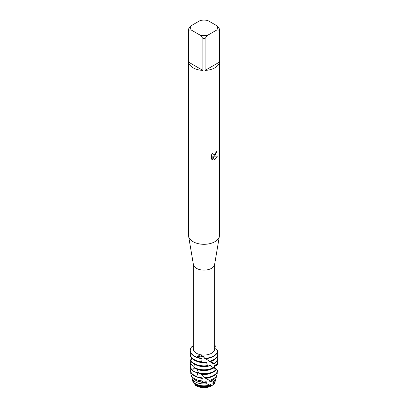 <?xml version="1.0" encoding="UTF-8"?>
<svg xmlns="http://www.w3.org/2000/svg" width="408" height="408" viewBox="0 0 408 408"><rect width="100%" height="100%" fill="white"/><g stroke="black" fill="none" stroke-linecap="round" stroke-linejoin="round"><path stroke-width="0.61" d="M194.443 383.525L193.249 382.801A11.092 6.406 180 0 1 192.989 381.995M215.052 381.791A11.092 6.406 180 0 1 214.174 383.765L211.752 385.795A11.092 6.406 180 0 1 195.085 385.03L194.417 382.954M216.898 25.76L219.417 28.897A15.458 8.925 180 0 1 219.458 29.529L219.458 235.38A15.458 8.925 180 0 1 219.382 236.247L214.598 264.583A10.649 6.146 180 0 1 211.528 268.331A10.649 6.146 180 0 1 200.41 269.775A10.649 6.146 180 0 1 193.402 264.583L188.618 236.247A15.458 8.925 180 0 1 188.542 235.38L188.542 29.529A15.458 8.925 180 0 1 188.583 28.897L191.102 25.76L200.384 20.4A13.398 7.732 180 0 1 207.616 20.4L216.898 25.76A13.398 7.732 180 0 1 216.898 29.937L219.417 30.161L219.417 62.133A15.458 8.925 180 0 1 214.929 67.81A15.458 8.925 180 0 1 205.096 70.4L205.096 38.428A15.458 8.925 180 0 1 202.904 38.428L202.904 70.4A15.458 8.925 180 0 1 188.583 62.133L188.583 30.161A15.458 8.925 180 0 1 188.542 29.529M203.949 357.286L200.915 356.072L196.697 357.082L200.282 354.669A10.649 6.146 180 0 1 193.351 348.906L193.351 264.287M200.282 354.669L203.306 356.419L204.913 358.566A13.739 7.931 0 0 0 213.716 356.26A13.739 7.931 0 0 0 217.739 350.717L214.649 348.187M214.649 264.287L214.649 348.906A10.649 6.146 180 0 1 211.528 353.257A10.649 6.146 180 0 1 200.915 354.792M219.382 236.247A15.458 8.925 180 0 1 214.929 241.689A15.458 8.925 180 0 1 198.788 243.78A15.458 8.925 180 0 1 188.618 236.247M211.609 159.186L211.609 154.703L213.042 152.873L212.849 153.765L213.379 154.826L214.929 154.53L216.087 151.995A15.458 8.925 0 0 0 216.954 151.302L214.929 155.734L213.603 156.239L217.454 156.014L214.929 159.594L214.276 159.87M214.276 159.875L212.854 156.284L212.854 159.916L211.609 159.181M213.716 355.975A13.739 7.931 180 0 1 204.505 358.29L204.505 358.29A13.739 7.931 180 0 0 213.716 355.975A13.739 7.931 180 0 0 217.729 350.656L217.729 350.656A13.739 7.931 180 0 1 213.716 355.975M193.351 346.03L191.857 346.657A13.739 7.931 180 0 0 196.697 357.082L200.915 356.072L203.714 357.071M216.903 151.348L213.603 156.239M213.353 154.811L212.94 154.372L212.94 152.975M212.17 159.635L212.803 159.885L212.854 156.284M214.261 159.834L217.388 156.029M215.638 346.147A13.739 7.931 180 0 0 214.649 345.352A13.739 7.931 180 0 1 215.638 346.147L214.649 346.718L215.638 346.147L214.649 346.448M188.583 30.161L191.102 29.937A13.398 7.732 180 0 1 191.102 25.76M191.102 29.937L200.384 35.292L202.904 38.428M205.096 38.428L207.616 35.292A13.398 7.732 180 0 1 200.384 35.292M207.616 35.292L216.898 29.937M219.458 29.529A15.458 8.925 180 0 1 219.417 30.161M202.904 70.4L188.583 62.133M219.417 62.133L205.096 70.4M215.302 380.766A11.327 6.538 180 0 1 215.189 381.368L214.96 382.209A11.092 6.406 180 0 1 214.174 383.765L214.042 383.377L212.716 383.199L213.685 382.862A11.659 6.732 0 0 0 215.516 380.164L216.118 377.971A12.266 7.084 180 0 1 212.675 381.878A12.266 7.084 180 0 1 212.527 381.959L212.639 382.031M193.106 381.159L192.78 381.235L193.249 382.801A11.092 6.406 180 0 1 193.04 382.209L192.78 381.235A11.327 6.538 180 0 1 192.678 380.144M216.24 369.388A13.739 7.931 180 0 1 213.716 371.392A13.739 7.931 180 0 1 198.671 373.096L199.461 373.845A13.739 7.931 0 0 0 213.716 371.963A13.739 7.931 0 0 0 216.602 369.515L213.251 367.027L213.241 368.302L212.594 368.047L210.156 365.012L208.243 366.047L207.427 365.614L206.621 362.585L205.969 362.095L202.501 362.462L201.659 361.82A13.739 7.931 180 0 1 194.285 359.616A13.739 7.931 180 0 1 190.261 354.006A13.739 7.931 180 0 1 190.327 353.236L190.801 352.854M201.659 361.82L202.093 358.744A10.787 6.227 180 0 1 197.421 357.551M202.093 358.744L201.414 358.091L197.033 357.49L196.697 357.082A13.739 7.931 180 0 1 190.261 350.365A13.739 7.931 180 0 1 191.857 346.657M213.716 359.616A13.739 7.931 180 0 1 209.681 361.228L210.446 361.585A13.739 7.931 0 0 0 213.716 360.188A13.739 7.931 0 0 0 217.739 354.577L217.739 354.006A13.739 7.931 180 0 1 213.716 359.616M190.261 350.508A13.739 7.931 0 0 0 190.261 350.65A13.739 7.931 0 0 0 194.285 356.26A13.739 7.931 0 0 0 197.033 357.49M190.261 354.006L190.261 354.577A13.739 7.931 0 0 0 194.285 360.188A13.739 7.931 0 0 0 202.501 362.462M206.621 362.585A10.787 6.227 180 0 1 197.962 361.702M207.427 365.614A13.739 7.931 180 0 1 194.285 363.543A13.739 7.931 180 0 1 190.985 360.468L191.281 361.503A13.739 7.931 0 0 0 194.285 364.115A13.739 7.931 0 0 0 208.243 366.047M192.046 358.775L190.561 356.852L190.638 356.424M214.858 363.365A13.739 7.931 0 0 0 217.739 358.505L217.739 357.933A13.739 7.931 180 0 1 214.317 363.171L214.858 363.365M214.73 363.319L212.573 363.676L212.961 363.936L217.357 364.288A13.739 7.931 0 0 0 217.739 362.431L217.739 361.86A13.739 7.931 180 0 1 217.132 364.186M213.562 363.35A10.787 6.227 180 0 1 212.961 363.936M210.686 365.354A10.787 6.227 180 0 1 197.962 365.629M217.428 360.182A13.739 7.931 180 0 1 217.739 361.86M212.594 368.047A13.739 7.931 180 0 1 194.285 367.465A13.739 7.931 180 0 1 193.938 367.261L194.534 368.179A13.739 7.931 0 0 0 213.241 368.302M190.261 361.86L190.261 362.431A13.739 7.931 0 0 0 190.572 364.115L190.419 363.059A13.739 7.931 180 0 1 190.261 361.86A13.739 7.931 180 0 1 191.704 358.321M217.357 364.288L214.506 365.236L217.632 364.793L214.608 366.512C214.231 367.98 214.725 368.924 216.097 369.337M214.725 365.084A10.787 6.227 180 0 1 214.639 365.43M217.428 364.109A13.739 7.931 180 0 1 217.632 364.793M190.261 365.782L190.261 366.358A13.739 7.931 0 0 0 192.959 371.076L192.474 370.102A13.739 7.931 180 0 1 190.261 365.782A13.739 7.931 180 0 1 190.572 364.109L194.065 366.506M211.737 385.626L210.941 385.519L210.885 384.897L210.355 384.56L209.605 385.019L206.785 383.765L206.861 382.179L206.213 381.694L203.592 382.046L201.756 380.899L202.332 378.4L201.679 377.757L197.294 377.206L196.564 376.38L198.099 373.534L197.554 372.744L192.959 371.076M198.099 373.534A10.787 6.227 180 0 1 196.37 372.723A10.787 6.227 180 0 1 195.203 371.923M215.388 365.746L215.72 365.573A13.739 7.931 180 0 0 215.694 365.548M196.564 376.38A13.739 7.931 180 0 1 194.285 375.319A13.739 7.931 180 0 1 190.261 369.709A13.739 7.931 180 0 1 190.572 368.031M217.739 370.173L217.724 370.092A13.739 7.931 180 0 1 213.716 375.319A13.739 7.931 180 0 1 204.347 377.64L205.193 378.185A13.739 7.931 0 0 0 213.716 375.89A13.739 7.931 0 0 0 217.739 370.285A13.739 7.931 0 0 0 217.739 370.173L216.408 369.765M190.261 369.709L190.261 370.285A13.739 7.931 0 0 0 194.285 375.89A13.739 7.931 0 0 0 197.294 377.206M202.332 378.4A10.787 6.227 180 0 1 197.574 377.252M201.756 380.899A13.204 7.624 180 0 1 194.662 378.777A13.204 7.624 180 0 1 190.954 374.57A13.204 7.624 180 0 1 190.862 372.611M213.338 378.777A13.204 7.624 180 0 1 209.345 380.358L210.656 380.98A12.872 7.431 0 0 0 213.104 379.874A12.872 7.431 0 0 0 216.714 375.773L217.046 374.57A13.204 7.624 180 0 1 213.338 378.777M190.954 374.57L191.286 375.773A12.872 7.431 0 0 0 194.897 379.874A12.872 7.431 0 0 0 203.592 382.046M206.861 382.179A10.787 6.227 180 0 1 196.554 380.679M210.584 380.945L209.335 381.016L209.906 381.388L212.527 381.959L213.685 382.862M211.446 380.679A10.787 6.227 180 0 1 209.906 381.388M206.785 383.765A12.266 7.084 180 0 1 195.325 381.878A12.266 7.084 180 0 1 192.102 378.583L193.535 382.087A11.659 6.732 0 0 0 195.753 383.877A11.659 6.732 0 0 0 209.605 385.019M216.266 376.875A12.266 7.084 180 0 1 216.118 377.971M192.27 378.293L192.219 377.609M210.885 384.897A10.787 6.227 180 0 1 196.37 384.504A10.787 6.227 180 0 1 194.427 382.969M213.665 382.867A10.787 6.227 180 0 1 213.093 383.454M210.941 385.519A11.327 6.538 180 0 1 195.993 384.979A11.327 6.538 180 0 1 194.443 383.862M215.189 381.368A11.327 6.538 180 0 1 214.042 383.377M192.474 377.925L192.102 378.583M192.153 358.596L190.985 360.468M194.305 364.125L193.938 367.261M197.202 369.322L198.671 373.096M200.92 374.085L204.347 377.64M205.01 377.874L209.345 380.358M192.474 370.102L194.366 367.934M190.419 363.059L191.668 362.003M204.765 358.255L209.681 361.228M209.947 361.35L209.12 361.452L209.692 361.83L214.317 363.171M211.752 385.795A11.092 6.406 180 0 1 195.085 385.03M217.138 372.611A13.204 7.624 180 0 1 217.046 374.57M210.038 377.41A10.787 6.227 180 0 1 205.673 378.4M210.038 373.483A10.787 6.227 180 0 1 201.144 374.325M213.578 367.261A10.787 6.227 180 0 1 213.144 367.7M210.038 369.556A10.787 6.227 180 0 1 197.962 369.556M194.024 366.767A10.787 6.227 180 0 1 193.713 366.272M217.428 356.255A13.739 7.931 180 0 1 217.739 357.933M210.39 361.559A10.787 6.227 180 0 1 209.692 361.83M217.428 352.328A13.739 7.931 180 0 1 217.739 354.006M210.038 357.775A10.787 6.227 180 0 1 205.403 358.79M190.261 350.65L190.261 350.365"/></g></svg>
